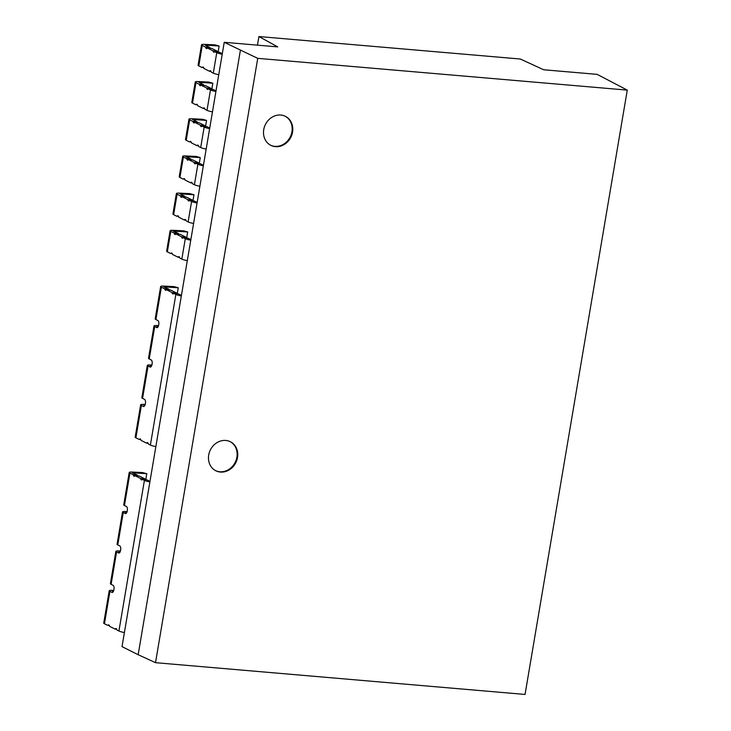 <?xml version="1.0" encoding="UTF-8"?>
<svg xmlns="http://www.w3.org/2000/svg" width="731" height="731" viewBox="0 0 731 731"><rect width="100%" height="100%" fill="white"/><g stroke="black" fill="none" stroke-linecap="round" stroke-linejoin="round"><path stroke-width="1.1" d="M225.778 440.455A16.237 14.236 116.6 0 0 209.349 452.407A16.237 14.236 116.6 0 0 215.846 470.782A16.237 14.236 116.6 0 0 220.433 472.062A16.237 14.236 116.6 0 0 236.871 460.119A16.237 14.236 116.6 0 0 230.366 441.734A16.237 14.236 116.6 0 0 225.778 440.455M215.535 470.618A16.237 14.236 116.6 0 0 219.821 471.76A16.237 14.236 116.6 0 0 236.186 459.991A16.237 14.236 116.6 0 0 230.055 441.588M280.823 115.041A16.237 14.236 116.6 0 0 264.384 126.993A16.237 14.236 116.6 0 0 270.881 145.368A16.237 14.236 116.6 0 0 275.468 146.657A16.237 14.236 116.6 0 0 291.907 134.705A16.237 14.236 116.6 0 0 285.41 116.33A16.237 14.236 116.6 0 0 280.823 115.041M270.58 145.213A16.237 14.236 116.6 0 0 274.856 146.346A16.237 14.236 116.6 0 0 291.23 134.577A16.237 14.236 116.6 0 0 285.099 116.174M198.85 82.247L203.282 84.522L198.978 84.147L195.972 82.649A7.273 1.151 -170.4 0 1 195.25 81.982A7.273 1.151 -170.4 0 1 198.22 81.561L208.865 82.073L212.84 83.215L198.85 82.247M215.152 90.671L216.02 90.891M203.346 165.818A7.273 1.151 -170.4 0 1 197.882 164.274L196.21 163.433L200.513 163.808L203.437 165.27M196.283 156.452L200.257 157.594L185.729 156.672L190.7 158.901L186.396 158.526L183.39 157.028A7.273 1.151 -170.4 0 1 182.668 156.37A7.273 1.151 -170.4 0 1 185.637 155.941L196.283 156.452M205.137 45.057L209.569 47.332L205.265 46.958L202.259 45.459A7.273 1.151 -170.4 0 1 201.546 44.792A7.273 1.151 -170.4 0 1 204.516 44.372L215.152 44.883L219.126 46.026L205.137 45.057M221.447 53.482L222.306 53.701M208.865 127.861L209.724 128.08M192.555 119.436L196.995 121.711L192.682 121.337L189.676 119.838A7.273 1.151 -170.4 0 1 188.964 119.18A7.273 1.151 -170.4 0 1 191.933 118.751L202.578 119.263L206.553 120.405L192.555 119.436M190.764 240.197A7.273 1.151 -170.4 0 1 185.299 238.653L183.627 237.813L187.931 238.187L190.855 239.649M183.7 230.832L187.675 231.974L173.146 231.051L178.117 233.28L173.814 232.906L170.807 231.407A7.273 1.151 -170.4 0 1 170.095 230.749A7.273 1.151 -170.4 0 1 173.064 230.32L183.7 230.832M196.283 202.249L197.151 202.46M179.972 193.816L184.413 196.091L180.109 195.716L177.103 194.218A7.273 1.151 -170.4 0 1 176.381 193.56A7.273 1.151 -170.4 0 1 179.351 193.13L189.996 193.642L193.971 194.784L179.972 193.816M113.533 591.141L112.254 591.068L113.387 591.452M149.974 481.391L149.106 481.172M149.882 481.93A7.273 1.151 -170.4 0 1 144.409 480.386L142.746 479.545A2.421 1.106 -85.1 0 0 142.554 479.49A2.421 1.106 -85.1 0 0 142.033 479.71A2.421 1.106 94.9 0 1 141.522 479.92A2.421 1.106 94.9 0 1 140.654 478.503L135.016 475.689A2.421 1.106 94.9 0 1 134.212 476.265A2.421 1.106 94.9 0 1 133.471 475.424A2.421 1.106 -85.1 0 0 132.932 474.638L129.926 473.14A7.273 1.151 -170.4 0 1 129.204 472.482A7.273 1.151 -170.4 0 1 132.174 472.052L142.463 472.537L146.794 473.706L132.256 472.783L137.236 475.013A2.421 1.106 94.9 0 1 137.784 475.799A2.421 1.106 -85.1 0 0 137.83 475.927M126.865 512.294L125.586 512.23L126.719 512.614M120.195 551.713L118.925 551.649L120.048 552.033M144.948 405.266L143.705 405.12L144.839 405.504M181.425 295.443L180.557 295.223M181.334 295.982A7.273 1.151 -170.4 0 1 175.86 294.438L174.188 293.597A2.421 1.106 -85.1 0 0 174.005 293.542A2.421 1.106 -85.1 0 0 173.485 293.761A2.421 1.106 94.9 0 1 172.973 293.972A2.421 1.106 94.9 0 1 172.105 292.555L166.467 289.741A2.421 1.106 94.9 0 1 165.663 290.317A2.421 1.106 94.9 0 1 164.923 289.476A2.421 1.106 -85.1 0 0 164.384 288.69L161.377 287.192A7.273 1.151 -170.4 0 1 160.656 286.534A7.273 1.151 -170.4 0 1 163.625 286.104L173.914 286.589L178.245 287.758L163.707 286.835L168.687 289.065A2.421 1.106 94.9 0 1 169.236 289.851A2.421 1.106 -85.1 0 0 169.281 289.979M158.28 326.428L157.037 326.282L158.17 326.656M151.609 365.847L150.376 365.701L151.5 366.085M224.234 42.297L277.725 46.894L258.92 36.55L520.317 59.019L543.681 69.765L597.163 74.361L627.271 90.114L257.732 58.352L224.234 42.297L122.022 646.633L138.168 654.711L240.38 50.375M257.732 58.352L155.511 662.679L525.05 694.45L627.271 90.114M155.511 662.679L138.168 654.711M257.458 45.158L258.92 36.55M148.128 443.306L146.629 443.178A2.421 1.106 94.9 0 1 147.434 442.593A2.421 1.106 94.9 0 1 148.174 443.434A2.421 1.106 -85.1 0 0 148.713 444.22L150.385 445.051A7.273 1.151 9.6 0 0 155.858 446.604M178.108 293.935A2.421 1.106 94.9 0 1 178.309 293.917A2.421 1.106 94.9 0 1 178.501 293.972L180.594 295.013M150.851 366.907L148.037 366.048A7.273 1.151 -170.4 0 1 147.315 365.39L141.851 397.728A7.273 1.151 9.6 0 0 142.563 398.386L144.528 399.373A3.399 1.544 94.9 0 1 145.432 403.402L145.35 403.859A3.399 1.544 94.9 0 1 143.605 406.509A3.399 1.544 94.9 0 1 143.331 406.436L144.19 406.326M147.315 365.39A7.273 1.151 -170.4 0 1 150.284 364.97L151.893 365.043M157.521 327.479L154.698 326.629A7.273 1.151 -170.4 0 1 153.985 325.971L148.512 358.309A7.273 1.151 9.6 0 0 149.234 358.967L151.198 359.944A3.399 1.544 94.9 0 1 152.103 363.983L152.021 364.44A3.399 1.544 94.9 0 1 150.266 367.09A3.399 1.544 94.9 0 1 150.001 367.017L149.563 366.788M153.985 325.971A7.273 1.151 -170.4 0 1 156.955 325.542L158.563 325.624M160.656 286.534L155.182 318.89A7.273 1.151 9.6 0 0 155.904 319.548L157.869 320.525A3.399 1.544 94.9 0 1 158.764 324.564L158.691 325.021A3.399 1.544 94.9 0 1 156.937 327.671A3.399 1.544 94.9 0 1 156.672 327.589L156.224 327.369M178.245 287.758L177.222 293.825M166.293 287.192L166.193 287.813M166.467 289.741L170.771 290.106L176.409 292.93A2.421 1.106 -85.1 0 0 176.646 293.771M142.892 406.217L141.366 405.467A7.273 1.151 -170.4 0 1 140.654 404.81L135.18 437.147A7.273 1.151 9.6 0 0 135.902 437.805L138.908 439.313A2.421 1.106 -85.1 0 0 139.1 439.368A2.421 1.106 -85.1 0 0 139.612 439.157A2.421 1.106 94.9 0 1 140.124 438.938A2.421 1.106 94.9 0 1 140.992 440.354L146.629 443.178M172.105 292.555L176.409 292.93M140.654 404.81A7.273 1.151 -170.4 0 1 143.623 404.389L145.222 404.462M146.657 479.883A2.421 1.106 94.9 0 1 146.858 479.865A2.421 1.106 94.9 0 1 147.05 479.92L149.142 480.971M119.4 552.855L116.585 551.996A7.273 1.151 -170.4 0 1 115.863 551.338L110.399 583.676A7.273 1.151 9.6 0 0 111.112 584.334L113.077 585.321A3.399 1.544 94.9 0 1 113.981 589.36L113.899 589.807A3.399 1.544 94.9 0 1 112.154 592.457A3.399 1.544 94.9 0 1 111.88 592.384L112.738 592.274M115.863 551.338A7.273 1.151 -170.4 0 1 118.833 550.918L120.441 550.991M126.07 513.436L123.256 512.577A7.273 1.151 -170.4 0 1 122.534 511.919L117.07 544.257A7.273 1.151 9.6 0 0 117.782 544.915L119.747 545.893A3.399 1.544 94.9 0 1 120.652 549.931L120.569 550.388A3.399 1.544 94.9 0 1 118.815 553.038A3.399 1.544 94.9 0 1 118.55 552.965L118.111 552.746M122.534 511.919A7.273 1.151 -170.4 0 1 125.504 511.499L127.112 511.572M129.204 472.482L123.731 504.838A7.273 1.151 9.6 0 0 124.453 505.496L126.417 506.473A3.399 1.544 94.9 0 1 127.313 510.512L127.24 510.969A3.399 1.544 94.9 0 1 125.485 513.619A3.399 1.544 94.9 0 1 125.22 513.546L124.773 513.317M146.794 473.706L145.771 479.774M134.842 473.14L134.742 473.761M135.016 475.689L139.319 476.055L144.957 478.878A2.421 1.106 -85.1 0 0 145.195 479.719M111.441 592.165L109.915 591.425A7.273 1.151 -170.4 0 1 109.202 590.767L103.729 623.095A7.273 1.151 9.6 0 0 104.451 623.753L107.457 625.261A2.421 1.106 -85.1 0 0 107.649 625.316A2.421 1.106 -85.1 0 0 108.161 625.106A2.421 1.106 94.9 0 1 108.672 624.886A2.421 1.106 94.9 0 1 109.54 626.303L115.178 629.126A2.421 1.106 94.9 0 1 115.982 628.541A2.421 1.106 94.9 0 1 116.722 629.382A2.421 1.106 -85.1 0 0 117.271 630.168L118.934 630.999A7.273 1.151 9.6 0 0 124.407 632.553M116.677 629.254L115.178 629.126M140.654 478.503L144.957 478.878M109.202 590.767A7.273 1.151 -170.4 0 1 112.172 590.337L113.771 590.41M192.947 200.842L193.971 194.784M181.918 194.839L182.019 194.218M185.007 197.004A2.421 1.106 94.9 0 1 184.961 196.877A2.421 1.106 -85.1 0 0 184.413 196.091M192.372 200.797A2.421 1.106 94.9 0 1 192.134 199.947L186.496 197.132L182.193 196.758A2.421 1.106 94.9 0 1 181.389 197.343A2.421 1.106 94.9 0 1 180.648 196.502A2.421 1.106 -85.1 0 0 180.109 195.716M192.134 199.947L187.83 199.581L182.193 196.758M197.059 203.008A7.273 1.151 -170.4 0 1 191.586 201.464L189.914 200.623A2.421 1.106 -85.1 0 0 189.722 200.568A2.421 1.106 -85.1 0 0 189.21 200.787A2.421 1.106 94.9 0 1 188.699 200.998A2.421 1.106 94.9 0 1 187.83 199.581M185.866 220.168L184.367 220.04A2.421 1.106 94.9 0 1 185.171 219.455A2.421 1.106 94.9 0 1 185.912 220.296A2.421 1.106 94.9 0 0 186.46 221.082L188.132 221.913A7.273 1.151 9.6 0 0 193.596 223.467M176.381 193.56L172.918 214.009A7.273 1.151 -170.4 0 0 173.64 214.667L176.646 216.175A2.421 1.106 -85.1 0 0 176.838 216.23A2.421 1.106 -85.1 0 0 177.35 216.011A2.421 1.106 94.9 0 1 177.871 215.8A2.421 1.106 94.9 0 1 178.729 217.217L184.367 220.04M189.914 200.623L194.227 200.998A2.421 1.106 -85.1 0 0 194.035 200.943A2.421 1.106 -85.1 0 0 193.834 200.961M194.227 200.998L196.319 202.039M175.623 232.029L175.732 231.407M186.652 238.032L187.675 231.974M172.05 253.291L171.063 253.2A2.421 1.106 -85.1 0 1 170.551 253.419A2.421 1.106 -85.1 0 1 170.36 253.365L167.344 251.857A7.273 1.151 -170.4 0 1 166.631 251.199L170.095 230.749M171.063 253.2A2.421 1.106 94.9 0 1 171.575 252.99A2.421 1.106 94.9 0 1 172.443 254.406L178.081 257.23A2.421 1.106 94.9 0 1 178.885 256.645A2.421 1.106 94.9 0 1 179.625 257.486A2.421 1.106 94.9 0 0 180.164 258.271L181.836 259.103A7.273 1.151 9.6 0 0 187.31 260.656M179.579 257.358L178.081 257.23M183.627 237.813A2.421 1.106 -85.1 0 0 183.435 237.758A2.421 1.106 -85.1 0 0 182.924 237.977A2.421 1.106 94.9 0 1 182.403 238.187A2.421 1.106 94.9 0 1 181.544 236.771L175.906 233.947A2.421 1.106 94.9 0 1 175.102 234.532A2.421 1.106 94.9 0 1 174.362 233.692A2.421 1.106 -85.1 0 0 173.814 232.906M186.076 237.986A2.421 1.106 94.9 0 1 185.848 237.136L181.544 236.771M185.848 237.136L180.21 234.322L175.906 233.947M178.711 234.194A2.421 1.106 94.9 0 1 178.666 234.066A2.421 1.106 -85.1 0 0 178.117 233.28M205.521 126.463L206.553 120.405M194.501 120.46L194.601 119.838M197.58 122.625A2.421 1.106 94.9 0 1 197.534 122.497A2.421 1.106 -85.1 0 0 196.995 121.711M204.954 126.417A2.421 1.106 94.9 0 1 204.717 125.568L199.079 122.753L194.775 122.379A2.421 1.106 94.9 0 1 193.971 122.963A2.421 1.106 94.9 0 1 193.231 122.123A2.421 1.106 -85.1 0 0 192.682 121.337M204.717 125.568L200.413 125.202L194.775 122.379M209.633 128.629A7.273 1.151 -170.4 0 1 204.168 127.084L202.496 126.244A2.421 1.106 -85.1 0 0 202.304 126.189A2.421 1.106 -85.1 0 0 201.793 126.408A2.421 1.106 94.9 0 1 201.281 126.618A2.421 1.106 94.9 0 1 200.413 125.202M198.448 145.789L196.95 145.652A2.421 1.106 94.9 0 1 197.754 145.076A2.421 1.106 94.9 0 1 198.494 145.917A2.421 1.106 94.9 0 0 199.042 146.703L200.705 147.534A7.273 1.151 9.6 0 0 206.179 149.078M188.964 119.18L185.5 139.63A7.273 1.151 -170.4 0 0 186.222 140.288L189.228 141.796A2.421 1.106 -85.1 0 0 189.42 141.851A2.421 1.106 -85.1 0 0 189.932 141.631A2.421 1.106 94.9 0 1 190.444 141.421A2.421 1.106 94.9 0 1 191.312 142.837L196.95 145.652M202.496 126.244L206.8 126.618A2.421 1.106 -85.1 0 0 206.608 126.564A2.421 1.106 -85.1 0 0 206.416 126.582M206.8 126.618L208.902 127.66M201.546 44.792L198.083 65.251A7.273 1.151 -170.4 0 0 198.795 65.909L201.811 67.416A2.421 1.106 -85.1 0 0 202.003 67.471A2.421 1.106 -85.1 0 0 202.514 67.252A2.421 1.106 94.9 0 1 203.026 67.042A2.421 1.106 94.9 0 1 203.894 68.458L209.532 71.272A2.421 1.106 94.9 0 1 210.336 70.697A2.421 1.106 94.9 0 1 211.076 71.537A2.421 1.106 94.9 0 0 211.615 72.323L213.288 73.155A7.273 1.151 9.6 0 0 218.761 74.699M211.031 71.4L209.532 71.272M222.215 54.249A7.273 1.151 -170.4 0 1 216.751 52.696L215.078 51.864A2.421 1.106 -85.1 0 0 214.887 51.81A2.421 1.106 -85.1 0 0 214.375 52.02A2.421 1.106 94.9 0 1 213.854 52.239A2.421 1.106 94.9 0 1 212.995 50.823L207.357 47.999A2.421 1.106 94.9 0 1 206.553 48.584A2.421 1.106 94.9 0 1 205.813 47.743A2.421 1.106 -85.1 0 0 205.265 46.958M217.527 52.038A2.421 1.106 94.9 0 1 217.299 51.188L212.995 50.823M217.299 51.188L211.661 48.374L207.357 47.999M210.162 48.246A2.421 1.106 94.9 0 1 210.117 48.118A2.421 1.106 -85.1 0 0 209.569 47.332M215.078 51.864L219.382 52.239A2.421 1.106 -85.1 0 0 219.19 52.184A2.421 1.106 -85.1 0 0 218.998 52.203M219.382 52.239L221.475 53.281M218.103 52.084L219.126 46.026M207.074 46.08L207.184 45.459M188.205 157.649L188.315 157.028M199.234 163.653L200.257 157.594M184.623 178.912L183.645 178.821A2.421 1.106 -85.1 0 1 183.125 179.04A2.421 1.106 -85.1 0 1 182.933 178.985L179.927 177.478A7.273 1.151 -170.4 0 1 179.214 176.82L182.668 156.37M183.645 178.821A2.421 1.106 94.9 0 1 184.157 178.611A2.421 1.106 94.9 0 1 185.025 180.027L190.663 182.841A2.421 1.106 94.9 0 1 191.467 182.266A2.421 1.106 94.9 0 1 192.198 183.106A2.421 1.106 94.9 0 0 192.746 183.892L194.419 184.724A7.273 1.151 9.6 0 0 199.883 186.277M192.152 182.978L190.663 182.841M196.21 163.433A2.421 1.106 -85.1 0 0 196.018 163.379A2.421 1.106 -85.1 0 0 195.506 163.598A2.421 1.106 94.9 0 1 194.985 163.808A2.421 1.106 94.9 0 1 194.117 162.392L188.488 159.568A2.421 1.106 94.9 0 1 187.684 160.153A2.421 1.106 94.9 0 1 186.944 159.312A2.421 1.106 -85.1 0 0 186.396 158.526M198.658 163.607A2.421 1.106 94.9 0 1 198.43 162.757L194.117 162.392M198.43 162.757L192.792 159.943L188.488 159.568M191.294 159.815A2.421 1.106 94.9 0 1 191.248 159.687A2.421 1.106 -85.1 0 0 190.7 158.901M195.25 81.982L191.796 102.441A7.273 1.151 -170.4 0 0 192.509 103.098L195.515 104.606A2.421 1.106 -85.1 0 0 195.707 104.661A2.421 1.106 -85.1 0 0 196.219 104.442A2.421 1.106 94.9 0 1 196.74 104.231A2.421 1.106 94.9 0 1 197.608 105.648L203.245 108.462A2.421 1.106 94.9 0 1 204.04 107.886A2.421 1.106 94.9 0 1 204.781 108.727A2.421 1.106 94.9 0 0 205.329 109.513L207.001 110.344A7.273 1.151 9.6 0 0 212.465 111.889M204.735 108.599L203.245 108.462M215.928 91.439A7.273 1.151 -170.4 0 1 210.455 89.895L208.792 89.054A2.421 1.106 -85.1 0 0 208.6 88.999A2.421 1.106 -85.1 0 0 208.079 89.219A2.421 1.106 94.9 0 1 207.567 89.429A2.421 1.106 94.9 0 1 206.699 88.012L201.062 85.189A2.421 1.106 94.9 0 1 200.257 85.774A2.421 1.106 94.9 0 1 199.526 84.933A2.421 1.106 -85.1 0 0 198.978 84.147M211.241 89.228A2.421 1.106 94.9 0 1 211.003 88.378L206.699 88.012M211.003 88.378L205.365 85.564L201.062 85.189M203.876 85.436A2.421 1.106 94.9 0 1 203.83 85.308A2.421 1.106 -85.1 0 0 203.282 84.522M208.792 89.054L213.096 89.429A2.421 1.106 -85.1 0 0 212.904 89.374A2.421 1.106 -85.1 0 0 212.703 89.392M213.096 89.429L215.188 90.47M211.816 89.273L212.84 83.215M200.787 83.27L200.897 82.649M174.188 293.597L178.501 293.972M148.037 366.048L142.563 398.386M154.698 326.629L149.234 358.967M161.377 287.192L155.904 319.548M164.923 289.476L169.236 289.851M168.687 289.065L164.384 288.69M157.211 327.643L156.672 327.589M150.549 367.063L150.001 367.017M143.879 406.482L143.331 406.436M140.599 439.24L139.612 439.157M141.366 405.467L135.902 437.805M175.86 294.438L150.385 445.051M142.746 479.545L147.05 479.92M116.585 551.996L111.112 584.334M123.256 512.577L117.782 544.915M129.926 473.14L124.453 505.496M133.471 475.424L137.784 475.799M137.236 475.013L132.932 474.638M125.759 513.591L125.22 513.546M119.098 553.011L118.55 552.965M112.428 592.43L111.88 592.384M109.147 625.188L108.161 625.106M109.915 591.425L104.451 623.753M144.409 480.386L118.934 630.999M180.648 196.502L184.961 196.877M178.337 216.102L177.35 216.011M173.64 214.667L177.103 194.218M191.586 201.464L188.132 221.913M167.344 251.857L170.807 231.407M174.362 233.692L178.666 234.066M185.299 238.653L181.836 259.103M193.231 122.123L197.534 122.497M190.919 141.723L189.932 141.631M186.222 140.288L189.676 119.838M204.168 127.084L200.705 147.534M203.501 67.343L202.514 67.252M205.813 47.743L210.117 48.118M198.795 65.909L202.259 45.459M216.751 52.696L213.288 73.155M179.927 177.478L183.39 157.028M186.944 159.312L191.248 159.687M197.882 164.274L194.419 184.724M197.206 104.533L196.219 104.442M199.526 84.933L203.83 85.308M192.509 103.098L195.972 82.649M210.455 89.895L207.001 110.344M139.1 439.368L140.754 439.514M174.005 293.542L178.309 293.917M107.649 625.316L109.312 625.462M142.554 479.49L146.858 479.865M176.838 216.23L178.501 216.367M189.722 200.568L194.035 200.943M170.551 253.419L172.205 253.556M183.435 237.758L187.739 238.132M189.42 141.851L191.083 141.988M202.304 126.189L206.608 126.564M202.003 67.471L203.657 67.608M214.887 51.81L219.19 52.184M183.125 179.04L184.788 179.177M196.018 163.379L200.321 163.753M195.707 104.661L197.37 104.798M208.6 88.999L212.904 89.374"/></g></svg>
